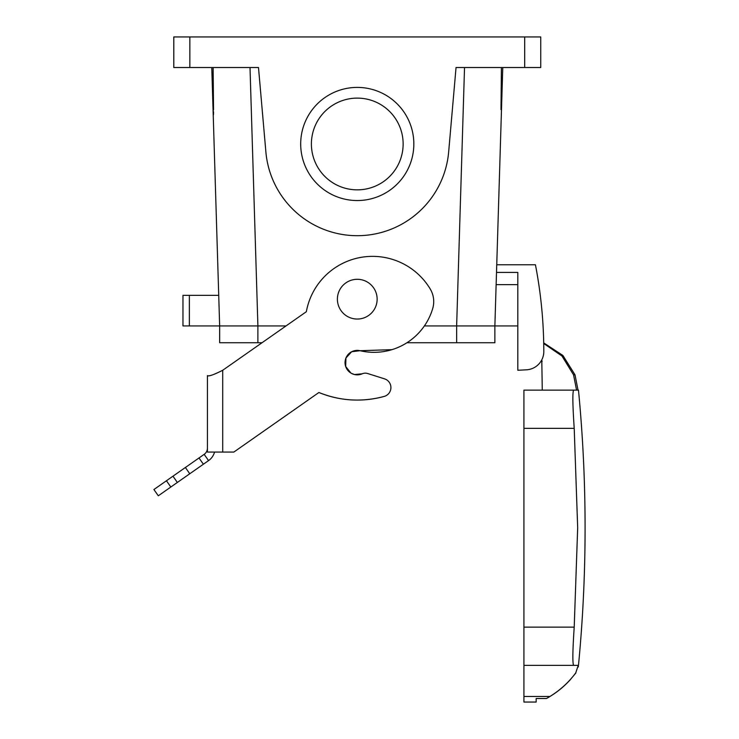 <?xml version="1.0" encoding="UTF-8"?>
<svg xmlns="http://www.w3.org/2000/svg" width="739" height="739" viewBox="0 0 739 739"><rect width="100%" height="100%" fill="white"/><g stroke="black" fill="none" stroke-linecap="round" stroke-linejoin="round"><path stroke-width="1.11" d="M317.013 121.99A45.873 45.873 0 0 1 379.255 103.728A45.873 45.873 0 0 1 397.527 165.97A45.873 45.873 0 0 1 335.275 184.233A45.873 45.873 0 0 1 317.013 121.99M189.36 325.927L219.659 325.927L218.726 295.341L182.967 295.341L182.967 325.927L189.36 325.927L189.36 295.341M262.022 342.739L257.883 342.739L257.883 325.927L286.039 325.927L219.659 325.927L211.77 67.526L213.543 109.621L213.118 67.526M517.808 284.644L496.137 284.644L496.506 272.414L494.871 325.927L502.769 67.526L496.747 264.765L535.433 264.765A458.688 458.688 0 0 1 543.802 351.468A18.346 18.346 0 0 1 526.417 369.814L517.808 370.267L526.417 369.814L517.808 370.267L517.808 272.414L496.506 272.414L496.747 264.765M517.808 325.927L487.491 325.927M456.647 342.739L494.871 342.739L494.871 325.927L424.389 325.927L456.647 325.927L456.647 342.739L406.949 342.739M524.69 36.95L540.745 36.95L540.745 67.526L456.046 67.526L448.656 151.975A91.738 91.738 0 0 1 265.883 151.975L258.493 67.526L189.849 67.526L189.849 36.95L524.69 36.95L524.69 67.526M517.808 370.267L526.417 369.814M166.441 480.766L170.829 487.029L158.303 495.795L153.915 489.532L204.167 454.346A7.649 7.649 90 0 0 207.428 448.083L207.428 375.615C208.841 376.521 213.94 374.738 222.716 370.267L222.716 452.065L233.847 452.065L318.906 392.501C340.226 401.046 361.99 402.349 384.178 396.427A9.173 9.173 0 0 0 384.492 378.83L367.597 373.509L384.492 378.83M390.876 388.308L390.903 387.291M362.212 373.805L354.471 374.525A12.23 12.23 0 0 0 362.212 373.805A7.649 7.649 0 0 1 367.597 373.509M360.022 350.702L351.625 351.764L345.935 358.027L345.667 366.489L350.951 373.093M351.459 373.38L354.471 374.525A12.23 12.23 0 0 1 345.362 359.819A12.23 12.23 0 0 1 360.069 350.711L391.947 349.667M573.593 390.137L523.923 390.137L523.923 428.361L574.212 428.361L577.676 527.748L574.212 428.361C572.651 405.175 572.448 392.437 573.593 390.137L578.018 390.137L575.016 374.849L562.878 355.431L543.71 342.896M542.269 390.137L541.807 361.094M578.018 390.137L575.016 374.849L573.556 374.849L561.963 356.004L543.719 343.487M541.087 361.094L542.269 361.094M576.559 390.137L573.556 374.849M577.676 527.748L574.212 627.134L577.676 527.748M523.923 665.359L523.923 696.48L549.927 696.48C560.162 690.189 568.762 682.328 575.736 672.906L578.231 665.359L573.593 665.359C572.448 663.077 572.651 650.329 574.212 627.134L523.923 627.134L523.923 665.359L573.593 665.359M360.069 350.711A61.161 61.161 0 0 0 432.712 308.514A24.461 24.461 0 0 0 430.218 288.977A67.277 67.277 0 0 0 306.352 311.701L222.716 370.267C213.673 374.83 208.574 376.613 207.428 375.615L207.428 452.065L222.716 452.065M578.378 666.883L578.231 665.359M575.736 672.906L575.912 672.906C579.478 665.045 579.478 665.045 575.912 672.906C579.478 665.045 579.478 665.045 575.912 672.906L569.972 680.065C563.155 687.482 555.312 693.635 546.463 698.512L549.927 696.48M318.906 392.501A100.91 100.91 0 0 0 384.178 396.427M214.55 452.065A15.288 15.288 -75.5 0 1 208.555 460.609L177.351 482.456L172.963 476.202M170.829 487.029L177.351 482.456M203.391 464.231L199.003 457.968M339.829 289.642A19.879 19.879 0 0 1 366.793 281.725A19.879 19.879 0 0 1 374.71 308.699A19.879 19.879 0 0 1 347.736 316.615A19.879 19.879 0 0 1 339.829 289.642M523.923 696.48L523.923 702.05L536.154 702.05L536.154 698.512L546.463 698.512M199.964 67.526L205.137 67.526M189.849 67.526L173.794 67.526L173.794 36.95L189.849 36.95M153.915 489.532L158.303 495.795L153.915 489.532M523.923 428.361L523.923 627.134M207.428 416.898L207.428 452.065M501.421 67.526L500.987 109.621L502.04 91.405M213.534 112.032L213.506 113.982M213.497 114.203L213.46 114.822M213.432 114.887L212.499 91.405M257.883 342.739L219.659 342.739L219.659 325.927L227.049 325.927M307.618 116.854A56.57 56.57 0 0 1 384.391 94.333A56.57 56.57 0 0 1 406.912 171.097A56.57 56.57 0 0 1 330.148 193.627A56.57 56.57 0 0 1 307.618 116.854M250.013 67.526L257.902 325.927M464.526 67.526L456.637 325.927M207.428 375.615L207.428 448.083M189.766 473.764L185.387 467.501M204.167 454.346L208.555 460.609M578.48 390.137C582.886 435.908 585.085 481.773 585.085 527.748C585.085 573.723 582.886 619.587 578.48 665.359"/></g></svg>
